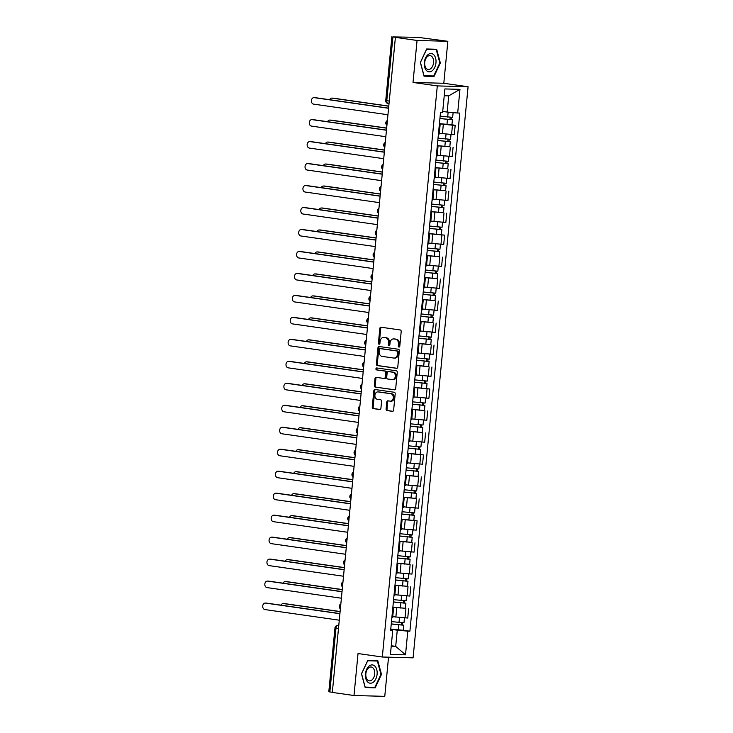 <?xml version="1.0" encoding="UTF-8"?>
<svg xmlns="http://www.w3.org/2000/svg" width="733" height="733" viewBox="0 0 733 733"><rect width="100%" height="100%" fill="white"/><g stroke="black" fill="none" stroke-linecap="round" stroke-linejoin="round"><path stroke-width="1.1" d="M398.944 347.057A0.971 0.751 -88.5 0 0 399.787 346.196L401.198 331.508A1.393 1.081 -88.5 0 0 400.264 329.969L381.023 327.22A1.393 1.081 -88.5 0 0 379.822 328.457L378.411 343.145A0.971 0.751 -88.5 0 0 379.905 343.356L380.088 341.459A4.453 3.445 -88.5 0 1 383.634 337.492A4.453 3.445 -88.5 0 1 383.936 337.519L385.54 337.748A4.453 3.445 -88.5 0 1 388.536 342.659L388.353 344.565A0.971 0.751 -88.5 0 0 389.846 344.776L390.029 342.879A4.453 3.445 -88.5 0 1 393.566 338.912A4.453 3.445 -88.5 0 1 393.878 338.939L395.481 339.168A4.453 3.445 -88.5 0 1 398.468 344.079L398.285 345.985A0.971 0.751 -88.5 0 0 398.944 347.057M386.099 409.041A1.393 1.081 -88.5 0 0 387.033 410.572L392.43 411.341A1.393 1.081 -88.5 0 0 393.63 410.114L395.197 393.795A1.393 1.081 -88.5 0 0 394.262 392.265L375.03 389.516A1.393 1.081 -88.5 0 0 373.83 390.744L372.254 407.062A1.393 1.081 -88.5 0 0 373.189 408.602L379.712 409.527A1.393 1.081 -88.5 0 0 380.913 408.299L381.581 401.317A1.393 1.081 -88.5 0 0 380.647 399.778L377.413 399.32A3.72 2.877 -88.5 0 1 374.902 395.38A3.72 2.877 -88.5 0 1 377.871 391.898A3.72 2.877 -88.5 0 1 378.127 391.917L390.79 393.731A3.72 2.877 -88.5 0 1 393.309 397.671A3.72 2.877 -88.5 0 1 390.332 401.153A3.72 2.877 -88.5 0 1 390.084 401.125L387.968 400.823A1.393 1.081 -88.5 0 0 386.767 402.06L386.099 409.041L386.997 409.06A1.393 1.081 -88.5 0 0 387.931 410.599L392.842 411.305M413.018 82.444L443.804 83.278L447.845 41.295L417.068 40.462L413.018 82.444L437.299 85.908L382.314 657.006L358.034 653.534L353.993 695.516L332.324 692.419L395.399 37.374L396.296 37.392L392.925 36.916L386.777 100.723A2.831 1.787 98.1 0 0 388.169 103.582A2.831 1.787 98.1 0 0 388.298 103.591L389.012 103.692M417.068 40.462L395.399 37.374M396.571 368.342A1.393 1.081 -88.5 0 0 397.772 367.114L399.338 350.795A1.393 1.081 -88.5 0 0 398.404 349.256L379.172 346.517A1.393 1.081 -88.5 0 0 377.971 347.744L376.396 364.063A1.393 1.081 -88.5 0 0 377.33 365.593L396.764 368.351M397.268 372.3L395.701 388.609A1.393 1.081 -88.5 0 1 394.501 389.846L375.259 387.097A1.393 1.081 -88.5 0 1 374.325 385.558L374.994 378.576A1.393 1.081 -88.5 0 1 376.203 377.348L384 378.457A1.393 1.081 -88.5 0 0 385.201 377.229L385.65 372.602A1.393 1.081 -88.5 0 0 384.715 371.063L376.588 369.908A0.971 0.751 -88.5 0 1 376.78 367.966L396.333 370.761A1.393 1.081 -88.5 0 1 397.268 372.3M447.845 41.295L417.938 37.337L392.925 36.916M443.804 83.278L468.085 86.741L413.091 657.84L382.314 657.006M353.993 695.516L384.77 696.35L388.545 657.171M332.333 692.318L328.815 691.741L334.963 627.924L335.989 628.154L329.85 691.961M439.342 124.482L440.121 124.729L439.314 124.83M439.305 133.223L451.565 134.496L452.453 125.196L439.415 123.813M452.453 125.196L455.193 125.27L451.931 124.802M438.416 134.13L439.223 134.029L440.121 124.729M451.565 134.496L454.295 134.57L455.193 125.27M437.234 146.453L438.004 146.71L437.198 146.802M449.815 146.783L437.299 145.785M436.3 156.102L437.106 156.001L438.004 146.71M437.189 155.194L452.188 156.541L453.076 147.241M435.118 168.434L435.888 168.682L435.081 168.782M447.707 168.755L435.182 167.765M434.183 178.082L434.99 177.982L435.888 168.682M435.072 177.175L450.071 178.522L450.96 169.222M433.001 190.406L433.771 190.662L432.965 190.754M445.591 190.736L433.066 189.737M432.067 200.054L432.873 199.953L433.771 190.662M432.956 199.147L447.955 200.494L448.843 191.194M430.885 212.387L431.655 212.634L430.848 212.735M443.474 212.707L430.949 211.718M429.95 222.035L430.757 221.934L431.655 212.634M430.839 221.128L445.838 222.475L446.727 213.175M428.768 234.358L429.538 234.615L428.732 234.707M428.851 233.506L444.61 235.146L428.832 233.69M427.834 244.007L428.64 243.906L429.538 234.615M428.723 243.099L443.722 244.446L444.61 235.146M426.652 256.339L427.421 256.587L426.615 256.687M439.241 256.66L426.716 255.67M425.717 265.987L426.524 265.887L427.421 256.587M426.606 265.071L441.605 266.427L442.503 257.127M424.535 278.311L425.305 278.567L424.499 278.659M437.125 278.632L424.599 277.642M423.601 287.959L424.407 287.858L425.305 278.567M424.489 287.052L439.488 288.399L440.386 279.099M422.419 300.292L423.188 300.539L422.382 300.64M435.008 300.612L422.483 299.614M421.493 309.931L422.29 309.839L423.188 300.539M422.373 309.024L437.372 310.371L438.27 301.08M420.302 322.263L421.072 322.511L420.266 322.612M432.891 322.584L420.366 321.595M419.377 331.912L420.183 331.811L421.072 322.511M420.256 331.004L435.255 332.351L436.153 323.051M418.186 344.244L418.955 344.492L418.149 344.592M430.775 344.565L418.25 343.566M417.26 353.883L418.067 353.792L418.955 344.492M418.14 352.976L433.139 354.323L434.037 345.032M416.069 366.216L416.839 366.463L416.032 366.564M428.658 366.537L416.133 365.547M415.144 375.864L415.95 375.763L416.839 366.463M416.023 374.957L431.022 376.304L431.92 367.004M413.953 388.197L414.722 388.444L413.916 388.545M414.035 387.336L429.804 388.985L414.017 387.519M413.027 397.836L413.833 397.744L414.722 388.444M413.907 396.929L428.906 398.276L429.804 388.985M411.836 410.168L412.606 410.416L411.799 410.517M424.425 410.489L411.9 409.5M410.911 419.817L411.717 419.716L412.606 410.416M411.79 418.909L426.789 420.256L427.687 410.956M409.72 432.14L410.489 432.397L409.692 432.497M422.309 432.47L409.784 431.471M408.794 441.788L409.6 441.697L410.489 432.397M409.674 440.881L424.673 442.228L425.571 432.937M407.603 454.121L408.382 454.368L407.575 454.469M407.685 453.269L423.454 454.909L407.667 453.452M406.678 463.769L407.484 463.668L408.382 454.368M407.557 462.862L422.556 464.209L423.454 454.909M405.486 476.093L406.265 476.349L405.459 476.441M418.076 476.423L405.551 475.424M404.561 485.741L405.367 485.64L406.265 476.349M405.441 484.834L420.44 486.181L421.338 476.881M403.37 498.074L404.149 498.321L403.342 498.422M415.959 498.394L403.434 497.405M402.444 507.722L403.251 507.621L404.149 498.321M403.324 506.815L418.323 508.161L419.221 498.861M401.253 520.045L402.032 520.302L401.226 520.393M401.336 519.193L417.104 520.833L401.317 519.376M400.328 529.693L401.134 529.592L402.032 520.302M401.217 528.786L416.207 530.133L417.104 520.833M399.137 542.026L399.916 542.273L399.109 542.374M411.726 542.347L399.21 541.357M398.211 551.674L399.018 551.573L399.916 542.273M399.1 550.767L414.09 552.114L414.988 542.814M397.029 563.998L397.799 564.254L396.993 564.346M409.61 564.328L397.094 563.329M396.095 573.646L396.901 573.545L397.799 564.254M396.984 572.739L411.983 574.086L412.871 564.786M394.913 585.979L395.683 586.226L394.876 586.327M407.502 586.299L394.977 585.31M393.978 595.627L394.785 595.526L395.683 586.226M394.867 594.72L409.866 596.066L410.755 586.766M392.796 607.95L393.566 608.207L392.76 608.298M405.386 608.271L392.861 607.281M391.862 617.598L392.668 617.498L393.566 608.207M392.751 616.691L407.75 618.038L408.638 608.738M442.714 111.425L447.157 112.067L448.715 95.867L444.225 95.739M391.22 646.268L395.701 646.387L397.268 630.188L407.795 631.14L405.514 654.807L390.432 654.404L392.714 630.737L390.607 630.673L440.496 112.552L442.604 112.607L444.885 88.94L459.957 89.353L457.685 113.019L447.157 112.067M407.795 631.14L409.903 631.195L459.793 113.074L457.685 113.019M437.299 85.908L468.085 86.741M434.046 76.443L440.35 62.983L436.666 49.258L426.661 48.983L420.357 62.442L424.041 76.177L434.046 76.443L430.17 75.893M375.177 687.829L381.481 674.369L377.797 660.644L367.792 660.369L361.479 673.829L365.171 687.554L375.177 687.829L371.301 687.27M391.266 645.755L395.701 646.387L405.514 654.807M390.68 629.894L392.714 630.737M397.268 630.188L390.744 629.253M403.269 630.252L409.903 631.195M459.957 89.353L448.715 95.867M439.818 62.91L440.35 62.983M380.949 674.296L381.481 674.369M399.467 346.883A0.971 0.751 -88.5 0 1 399.183 346.003L399.366 344.107A4.453 3.445 -88.5 0 0 396.37 339.196L395.481 339.168M394.162 338.948A4.453 3.445 -88.5 0 1 394.464 338.939A4.453 3.445 -88.5 0 1 394.775 338.967L396.37 339.196M384.22 337.528A4.453 3.445 -88.5 0 1 384.523 337.519A4.453 3.445 -88.5 0 1 384.834 337.546L386.438 337.776A4.453 3.445 -88.5 0 1 389.434 342.687L389.25 344.592A0.971 0.751 -88.5 0 0 389.525 345.463M381.508 327.294A1.393 1.081 -88.5 0 0 380.72 328.476L379.309 343.172A0.971 0.751 -88.5 0 0 379.584 344.043M379.657 346.581A1.393 1.081 -88.5 0 0 378.86 347.763L377.293 364.081A1.393 1.081 -88.5 0 0 378.228 365.62L396.984 368.296M397.698 352.106A0.971 0.751 -88.5 0 0 397.048 351.025L380.161 348.615A0.971 0.751 -88.5 0 0 379.318 349.476L379.126 351.483A4.453 3.445 -88.5 0 0 382.122 356.394L393.658 358.043A4.453 3.445 -88.5 0 0 393.969 358.071A4.453 3.445 -88.5 0 0 397.506 354.103L397.698 352.106L398.596 352.124A0.971 0.751 -88.5 0 0 397.937 351.052L397.048 351.025M380.922 348.633A0.971 0.751 -88.5 0 1 381.059 348.642L397.937 351.052M394.556 358.071A4.453 3.445 -88.5 0 0 394.867 358.098A4.453 3.445 -88.5 0 0 398.404 354.131L397.506 354.103M398.596 352.124L398.404 354.131M394.913 389.8L375.259 387.097M376.68 377.413A1.393 1.081 -88.5 0 0 375.892 378.604L375.223 385.585A1.393 1.081 -88.5 0 0 376.157 387.116M384.193 378.466L384.898 378.485A1.393 1.081 -88.5 0 0 386.099 377.257L386.548 372.621A1.393 1.081 -88.5 0 0 385.613 371.09L376.588 369.908M377.33 368.048A0.971 0.751 -88.5 0 0 377.486 369.927M392.1 379.621A3.72 2.877 -88.5 0 0 392.357 379.639A3.72 2.877 -88.5 0 0 395.325 376.166A3.72 2.877 -88.5 0 0 392.806 372.217L388.343 371.585A1.393 1.081 -88.5 0 0 387.143 372.813L386.703 377.449A1.393 1.081 -88.5 0 0 387.638 378.979L392.1 379.621M392.998 379.639A3.72 2.877 -88.5 0 0 393.245 379.667A3.72 2.877 -88.5 0 0 396.223 376.185A3.72 2.877 -88.5 0 0 393.703 372.245L392.806 372.217M389.049 371.604A1.393 1.081 -88.5 0 1 389.241 371.604L393.703 372.245M388.453 400.896A1.393 1.081 -88.5 0 0 387.665 402.078L386.997 409.06M390.973 401.153A3.72 2.877 -88.5 0 0 391.23 401.171A3.72 2.877 -88.5 0 0 394.207 397.698A3.72 2.877 -88.5 0 0 391.688 393.749L390.79 393.731M378.512 391.935A3.72 2.877 -88.5 0 1 378.769 391.926A3.72 2.877 -88.5 0 1 379.025 391.944L391.688 393.749M375.516 389.58A1.393 1.081 -88.5 0 0 374.728 390.771L373.152 407.09A1.393 1.081 -88.5 0 0 374.087 408.62L380.125 409.481M439.928 118.444L452.417 119.763L451.931 124.839L439.424 123.63M439.919 118.554L452.417 119.763M450.172 117.326L449.952 119.607M388.765 106.221L332.159 98.13A3.262 2.52 -88.5 0 0 331.93 98.112A3.262 2.52 -88.5 0 0 329.685 99.725M440.148 116.162L452.655 117.372L453.113 112.598M332.874 98.149A3.262 2.52 91.5 0 1 333.103 98.149A3.262 2.52 91.5 0 1 333.323 98.167L388.783 106.083M451.336 117.399L451.134 119.488M314.924 97.663A3.262 2.52 91.5 0 1 315.153 97.663A3.262 2.52 91.5 0 1 315.373 97.681L388.582 108.136M388.572 108.264L314.21 97.645A3.262 2.52 -88.5 0 0 313.981 97.626A3.262 2.52 -88.5 0 0 311.378 100.678A3.262 2.52 -88.5 0 0 313.587 104.123L387.949 114.751M437.812 140.415L450.3 141.744L449.815 146.811L437.308 145.601M437.803 140.534L450.3 141.744M448.055 139.297L447.836 141.579M386.648 128.193L330.042 120.111A3.262 2.52 -88.5 0 0 329.823 120.093A3.262 2.52 -88.5 0 0 327.569 121.696M438.032 138.134L450.538 139.343L451.006 134.469M330.757 120.13A3.262 2.52 91.5 0 1 330.986 120.12A3.262 2.52 91.5 0 1 331.206 120.139L386.667 128.055M449.219 139.38L449.017 141.46M435.695 162.396L448.184 163.716L447.698 168.792L435.2 167.582M435.686 162.506L448.184 163.716M445.939 161.278L445.719 163.56M384.541 150.164L327.926 142.083A3.262 2.52 -88.5 0 0 327.706 142.065A3.262 2.52 -88.5 0 0 325.452 143.677M435.915 160.115L448.422 161.324L448.889 156.45M328.641 142.101A3.262 2.52 91.5 0 1 328.87 142.092A3.262 2.52 91.5 0 1 329.09 142.12L384.55 150.036M447.103 161.352L446.901 163.441M427.98 54.673A9.217 5.809 98.1 0 0 424.645 67.124A9.217 5.809 98.1 0 0 432.287 70.698A9.217 5.809 98.1 0 0 435.631 58.246A9.217 5.809 98.1 0 0 427.98 54.673M427.513 56.478A6.973 4.398 98.1 0 0 424.691 63.973A6.973 4.398 98.1 0 0 428.154 69.452A6.973 4.398 98.1 0 0 430.775 68.609A6.973 4.398 98.1 0 0 433.597 61.114A6.973 4.398 98.1 0 0 430.134 55.635A6.973 4.398 98.1 0 0 427.513 56.478M439.827 62.946L433.716 75.985L424.022 75.728L420.449 62.424L426.56 49.386L436.245 49.642L439.827 62.946M432.809 49.157L436.245 49.642M369.111 666.059A9.217 5.809 98.1 0 0 365.776 678.511A9.217 5.809 98.1 0 0 373.418 682.075A9.217 5.809 98.1 0 0 376.762 669.623A9.217 5.809 98.1 0 0 369.111 666.059M368.644 667.864A6.973 4.398 98.1 0 0 365.822 675.359A6.973 4.398 98.1 0 0 369.285 680.829A6.973 4.398 98.1 0 0 371.906 679.986A6.973 4.398 98.1 0 0 374.728 672.491A6.973 4.398 98.1 0 0 371.264 667.021A6.973 4.398 98.1 0 0 368.644 667.864M380.958 674.333L374.847 687.371L365.153 687.105L361.58 673.801L367.691 660.763L377.376 661.029L380.958 674.333M373.94 660.534L377.376 661.029M312.808 119.644A3.262 2.52 91.5 0 1 313.037 119.635A3.262 2.52 91.5 0 1 313.257 119.653L386.465 130.107M386.456 130.245L312.093 119.626A3.262 2.52 -88.5 0 0 311.864 119.607A3.262 2.52 -88.5 0 0 309.262 122.649A3.262 2.52 -88.5 0 0 311.47 126.103L385.833 136.723M310.691 141.616A3.262 2.52 91.5 0 1 310.92 141.606A3.262 2.52 91.5 0 1 311.14 141.634L384.349 152.088M384.339 152.217L309.977 141.597A3.262 2.52 -88.5 0 0 309.757 141.579A3.262 2.52 -88.5 0 0 307.145 144.621A3.262 2.52 -88.5 0 0 309.353 148.075L383.716 158.695M433.579 184.368L446.067 185.696L445.582 190.763L433.084 189.554M433.57 184.487L446.067 185.696M443.822 183.25L443.612 185.531M382.424 172.145L325.809 164.064A3.262 2.52 -88.5 0 0 325.589 164.036A3.262 2.52 -88.5 0 0 323.335 165.649M433.799 182.086L446.305 183.296L446.773 178.421M326.524 164.082A3.262 2.52 91.5 0 1 326.753 164.073A3.262 2.52 91.5 0 1 326.973 164.091L382.434 172.008M444.986 183.332L444.784 185.412M431.462 206.349L443.96 207.668L443.465 212.744L430.967 211.535M431.453 206.459L443.96 207.668M441.715 205.231L441.495 207.512M380.308 194.117L323.693 186.035A3.262 2.52 -88.5 0 0 323.473 186.017A3.262 2.52 -88.5 0 0 321.219 187.63M431.682 204.067L444.189 205.277L444.656 200.402M324.417 186.054A3.262 2.52 91.5 0 1 324.637 186.045A3.262 2.52 91.5 0 1 324.856 186.063L380.317 193.988M442.869 205.304L442.668 207.393M429.346 228.32L441.843 229.649L441.348 234.716M429.336 228.439L441.843 229.649M439.598 227.203L439.379 229.484M378.191 216.098L321.576 208.007A3.262 2.52 -88.5 0 0 321.356 207.989A3.262 2.52 -88.5 0 0 319.112 209.601M429.565 226.039L442.072 227.248L442.54 222.374M322.3 208.035A3.262 2.52 91.5 0 1 322.52 208.025A3.262 2.52 91.5 0 1 322.74 208.044L378.201 215.96M440.753 227.285L440.551 229.365M308.575 163.596A3.262 2.52 91.5 0 1 308.804 163.587A3.262 2.52 91.5 0 1 309.024 163.606L382.232 174.06M382.223 174.197L307.86 163.578A3.262 2.52 -88.5 0 0 307.64 163.551A3.262 2.52 -88.5 0 0 305.029 166.602A3.262 2.52 -88.5 0 0 307.237 170.056L381.6 180.675M306.458 185.568A3.262 2.52 91.5 0 1 306.687 185.559A3.262 2.52 91.5 0 1 306.907 185.577L380.115 196.041M380.106 196.169L305.743 185.55A3.262 2.52 -88.5 0 0 305.524 185.531A3.262 2.52 -88.5 0 0 302.912 188.573A3.262 2.52 -88.5 0 0 305.12 192.028L379.483 202.647M304.351 207.549A3.262 2.52 91.5 0 1 304.571 207.54A3.262 2.52 91.5 0 1 304.791 207.558L378.008 218.013M377.99 218.15L303.627 207.521A3.262 2.52 -88.5 0 0 303.407 207.503A3.262 2.52 -88.5 0 0 300.805 210.554A3.262 2.52 -88.5 0 0 303.004 214.009L377.367 224.628M427.229 250.301L439.727 251.621L439.232 256.697L426.734 255.487M427.22 250.411L439.727 251.621M437.482 249.183L437.262 251.456M376.075 238.069L319.46 229.988A3.262 2.52 -88.5 0 0 319.24 229.97A3.262 2.52 -88.5 0 0 316.995 231.573M427.449 248.02L439.956 249.229L440.423 244.355M320.184 230.006A3.262 2.52 91.5 0 1 320.403 229.997A3.262 2.52 91.5 0 1 320.633 230.015L376.084 237.941M438.636 249.257L438.444 251.346M302.234 229.521A3.262 2.52 91.5 0 1 302.454 229.511A3.262 2.52 91.5 0 1 302.683 229.53L375.892 239.993M375.873 240.122L301.51 229.502A3.262 2.52 -88.5 0 0 301.29 229.484A3.262 2.52 -88.5 0 0 298.688 232.526A3.262 2.52 -88.5 0 0 300.887 235.98L375.25 246.6M425.113 272.273L437.61 273.601L437.115 278.668L424.618 277.459M425.103 272.392L437.61 273.601M435.365 271.155L435.145 273.436M373.958 260.05L317.343 251.96A3.262 2.52 -88.5 0 0 317.123 251.941A3.262 2.52 -88.5 0 0 314.878 253.554M425.332 269.991L437.839 271.201L438.307 266.326M318.067 251.987A3.262 2.52 91.5 0 1 318.287 251.978A3.262 2.52 91.5 0 1 318.516 251.996L373.967 259.913M436.529 271.228L436.327 273.317M300.118 251.501A3.262 2.52 91.5 0 1 300.338 251.492A3.262 2.52 91.5 0 1 300.567 251.511L373.775 261.965M373.757 262.102L299.394 251.474A3.262 2.52 -88.5 0 0 299.174 251.456A3.262 2.52 -88.5 0 0 296.572 254.507A3.262 2.52 -88.5 0 0 298.771 257.961L373.134 268.58M422.996 294.254L435.494 295.573L434.999 300.649L422.501 299.43M422.987 294.364L435.494 295.573M433.249 293.136L433.029 295.408M371.842 282.022L315.227 273.94A3.262 2.52 -88.5 0 0 315.007 273.922A3.262 2.52 -88.5 0 0 312.762 275.526M423.216 291.972L435.723 293.182L436.19 288.307M315.95 273.959A3.262 2.52 91.5 0 1 316.17 273.95A3.262 2.52 91.5 0 1 316.399 273.968L371.851 281.893M434.412 293.209L434.211 295.298M298.001 273.473A3.262 2.52 91.5 0 1 298.221 273.464A3.262 2.52 91.5 0 1 298.45 273.482L371.658 283.937M371.64 284.074L297.277 273.455A3.262 2.52 -88.5 0 0 297.057 273.436A3.262 2.52 -88.5 0 0 294.455 276.478A3.262 2.52 -88.5 0 0 296.654 279.933L371.017 290.552M420.879 316.225L433.377 317.554L432.891 322.621L420.385 321.411M420.87 316.335L433.377 317.554M431.132 315.108L430.912 317.389M369.725 304.003L313.11 295.912A3.262 2.52 -88.5 0 0 312.89 295.894A3.262 2.52 -88.5 0 0 310.645 297.506M421.099 313.944L433.606 315.153L434.073 310.279M313.834 295.93A3.262 2.52 91.5 0 1 314.054 295.93A3.262 2.52 91.5 0 1 314.283 295.949L369.734 303.865M432.296 315.181L432.094 317.27M295.885 295.445A3.262 2.52 91.5 0 1 296.105 295.445A3.262 2.52 91.5 0 1 296.334 295.463L369.542 305.918M369.524 306.055L295.161 295.426A3.262 2.52 -88.5 0 0 294.941 295.408A3.262 2.52 -88.5 0 0 292.339 298.459A3.262 2.52 -88.5 0 0 294.538 301.914L368.901 312.533M418.763 338.206L431.261 339.526L430.775 344.602L418.268 343.383M418.754 338.316L431.261 339.526M429.016 337.088L428.796 339.361M367.609 325.974L310.994 317.893A3.262 2.52 -88.5 0 0 310.774 317.875A3.262 2.52 -88.5 0 0 308.529 319.478M418.983 335.925L431.49 337.134L431.957 332.26M311.717 317.911A3.262 2.52 91.5 0 1 311.937 317.902A3.262 2.52 91.5 0 1 312.166 317.92L367.618 325.846M430.179 337.162L429.978 339.251M293.768 317.426A3.262 2.52 91.5 0 1 293.988 317.416A3.262 2.52 91.5 0 1 294.217 317.435L367.425 327.889M367.407 328.027L293.044 317.407A3.262 2.52 -88.5 0 0 292.824 317.389A3.262 2.52 -88.5 0 0 290.222 320.431A3.262 2.52 -88.5 0 0 292.421 323.885L366.784 334.505M416.656 360.178L429.144 361.506L428.658 366.573L416.152 365.364M416.637 360.288L429.144 361.506M426.899 359.06L426.679 361.342M365.492 347.955L308.877 339.865A3.262 2.52 -88.5 0 0 308.657 339.846A3.262 2.52 -88.5 0 0 306.412 341.459M416.866 357.896L429.373 359.106L429.84 354.231M309.601 339.883A3.262 2.52 91.5 0 1 309.821 339.883A3.262 2.52 91.5 0 1 310.05 339.901L365.501 347.818M428.063 359.133L427.861 361.222M291.652 339.397A3.262 2.52 91.5 0 1 291.871 339.397A3.262 2.52 91.5 0 1 292.101 339.416L365.309 349.87M365.291 349.998L290.928 339.379A3.262 2.52 -88.5 0 0 290.708 339.361A3.262 2.52 -88.5 0 0 288.106 342.412A3.262 2.52 -88.5 0 0 290.305 345.866L364.668 356.485M414.539 382.159L427.027 383.478L426.542 388.554M414.521 382.269L427.027 383.478M424.783 381.032L424.563 383.313M363.376 369.927L306.77 361.845A3.262 2.52 -88.5 0 0 306.541 361.827A3.262 2.52 -88.5 0 0 304.296 363.431M414.759 379.868L427.257 381.087L427.724 376.212M307.484 361.864A3.262 2.52 91.5 0 1 307.704 361.855A3.262 2.52 91.5 0 1 307.933 361.873L363.385 369.799M425.946 381.114L425.745 383.203M289.535 361.378A3.262 2.52 91.5 0 1 289.755 361.369A3.262 2.52 91.5 0 1 289.984 361.387L363.192 371.842M363.183 371.979L288.82 361.36A3.262 2.52 -88.5 0 0 288.591 361.342A3.262 2.52 -88.5 0 0 285.989 364.383A3.262 2.52 -88.5 0 0 288.188 367.838L362.551 378.457M412.422 404.13L424.911 405.45L424.425 410.526L411.919 409.316M412.404 404.24L424.911 405.45M422.666 403.013L422.446 405.294M361.259 391.908L304.653 383.817A3.262 2.52 -88.5 0 0 304.424 383.799A3.262 2.52 -88.5 0 0 302.179 385.411M412.642 401.849L425.14 403.058L425.607 398.184M305.368 383.835A3.262 2.52 91.5 0 1 305.588 383.835A3.262 2.52 91.5 0 1 305.817 383.854L361.277 391.77M423.83 403.086L423.628 405.175M287.418 383.35A3.262 2.52 91.5 0 1 287.638 383.35A3.262 2.52 91.5 0 1 287.867 383.368L361.076 393.823M361.067 393.951L286.704 383.332A3.262 2.52 -88.5 0 0 286.475 383.313A3.262 2.52 -88.5 0 0 283.873 386.364A3.262 2.52 -88.5 0 0 286.072 389.809L360.434 400.438M410.306 426.102L422.794 427.431L422.309 432.497L409.802 431.288M410.288 426.221L422.794 427.431M420.55 424.984L420.33 427.266M359.143 413.879L302.537 405.798A3.262 2.52 -88.5 0 0 302.308 405.78A3.262 2.52 -88.5 0 0 300.063 407.383M410.526 423.821L423.023 425.039L423.491 420.165M303.251 405.816A3.262 2.52 91.5 0 1 303.48 405.807A3.262 2.52 91.5 0 1 303.7 405.825L359.161 413.751M421.713 425.067L421.512 427.147M285.302 405.331A3.262 2.52 91.5 0 1 285.531 405.322A3.262 2.52 91.5 0 1 285.751 405.34L358.959 415.794M358.95 415.932L284.587 405.312A3.262 2.52 -88.5 0 0 284.358 405.294A3.262 2.52 -88.5 0 0 281.756 408.336A3.262 2.52 -88.5 0 0 283.964 411.79L358.327 422.41M408.189 448.083L420.678 449.402L420.192 454.478M408.18 448.193L420.678 449.402M418.433 446.965L418.213 449.247M357.026 435.86L300.42 427.77A3.262 2.52 -88.5 0 0 300.191 427.751A3.262 2.52 -88.5 0 0 297.946 429.364M408.409 445.801L420.907 447.011L421.383 442.136M301.135 427.788A3.262 2.52 91.5 0 1 301.364 427.788A3.262 2.52 91.5 0 1 301.584 427.806L357.044 435.723M419.597 447.038L419.395 449.127M283.185 427.302A3.262 2.52 91.5 0 1 283.414 427.302A3.262 2.52 91.5 0 1 283.634 427.321L356.843 437.775M356.834 437.903L282.471 427.284A3.262 2.52 -88.5 0 0 282.242 427.266A3.262 2.52 -88.5 0 0 279.639 430.317A3.262 2.52 -88.5 0 0 281.848 433.762L356.211 444.39M406.073 470.055L418.561 471.383L418.076 476.45L405.569 475.241M406.064 470.174L418.561 471.383M416.317 468.937L416.097 471.218M354.909 457.832L298.304 449.75A3.262 2.52 -88.5 0 0 298.074 449.732A3.262 2.52 -88.5 0 0 295.83 451.336M406.293 467.773L418.79 468.992L419.267 464.117M299.018 449.769A3.262 2.52 91.5 0 1 299.247 449.76A3.262 2.52 91.5 0 1 299.467 449.778L354.928 457.704M417.48 469.019L417.279 471.099M281.069 449.283A3.262 2.52 91.5 0 1 281.298 449.274A3.262 2.52 91.5 0 1 281.518 449.292L354.726 459.747M354.717 459.884L280.354 449.265A3.262 2.52 -88.5 0 0 280.125 449.247A3.262 2.52 -88.5 0 0 277.523 452.288A3.262 2.52 -88.5 0 0 279.731 455.743L354.094 466.362M403.956 492.035L416.445 493.355L415.959 498.431L403.452 497.221M403.947 492.145L416.445 493.355M414.2 490.918L413.98 493.199M352.793 479.813L296.187 471.722A3.262 2.52 -88.5 0 0 295.958 471.704A3.262 2.52 -88.5 0 0 293.713 473.316M404.176 489.754L416.674 490.963L417.15 486.089M296.902 471.74A3.262 2.52 91.5 0 1 297.131 471.731A3.262 2.52 91.5 0 1 297.351 471.759L352.811 479.675M415.364 490.991L415.162 493.08M278.952 471.255A3.262 2.52 91.5 0 1 279.181 471.246A3.262 2.52 91.5 0 1 279.401 471.273L352.61 481.728M352.6 481.856L278.238 471.237A3.262 2.52 -88.5 0 0 278.009 471.218A3.262 2.52 -88.5 0 0 275.406 474.26A3.262 2.52 -88.5 0 0 277.615 477.714L351.977 488.334M401.84 514.007L414.328 515.336L413.843 520.403M401.831 514.126L414.328 515.336M412.083 512.889L411.864 515.171M350.676 501.784L294.07 493.703A3.262 2.52 -88.5 0 0 293.841 493.675A3.262 2.52 -88.5 0 0 291.597 495.288M402.06 511.726L414.557 512.935L415.034 508.061M294.785 493.721A3.262 2.52 91.5 0 1 295.014 493.712A3.262 2.52 91.5 0 1 295.234 493.73L350.695 501.647M413.247 512.972L413.046 515.052M276.836 493.236A3.262 2.52 91.5 0 1 277.065 493.227A3.262 2.52 91.5 0 1 277.285 493.245L350.493 503.699M350.484 503.837L276.121 493.217A3.262 2.52 -88.5 0 0 275.892 493.199A3.262 2.52 -88.5 0 0 273.29 496.241A3.262 2.52 -88.5 0 0 275.498 499.695L349.861 510.315M399.723 535.988L412.212 537.307L411.726 542.383L399.219 541.174M399.714 536.098L412.212 537.307M409.967 534.87L409.747 537.152M348.56 523.756L291.954 515.675A3.262 2.52 -88.5 0 0 291.725 515.656A3.262 2.52 -88.5 0 0 289.48 517.269M399.943 533.706L412.45 534.916L412.917 530.041M292.669 515.693A3.262 2.52 91.5 0 1 292.898 515.684A3.262 2.52 91.5 0 1 293.118 515.702L348.578 523.628M411.131 534.943L410.929 537.032M274.719 515.207A3.262 2.52 91.5 0 1 274.948 515.198A3.262 2.52 91.5 0 1 275.168 515.217L348.377 525.68M348.367 525.808L274.005 515.189A3.262 2.52 -88.5 0 0 273.776 515.171A3.262 2.52 -88.5 0 0 271.173 518.213A3.262 2.52 -88.5 0 0 273.382 521.667L347.744 532.286M397.607 557.96L410.095 559.288L409.61 564.355L397.112 563.146M397.598 558.079L410.095 559.288M407.85 556.842L407.63 559.123M346.443 545.737L289.837 537.646A3.262 2.52 -88.5 0 0 289.617 537.628A3.262 2.52 -88.5 0 0 287.363 539.241M397.827 555.678L410.333 556.888L410.801 552.013M290.552 537.674A3.262 2.52 91.5 0 1 290.781 537.665A3.262 2.52 91.5 0 1 291.001 537.683L346.462 545.599M409.014 556.924L408.812 559.004M272.603 537.188A3.262 2.52 91.5 0 1 272.832 537.179A3.262 2.52 91.5 0 1 273.052 537.197L346.26 547.652M346.251 547.789L271.888 537.17A3.262 2.52 -88.5 0 0 271.668 537.142A3.262 2.52 -88.5 0 0 269.057 540.194A3.262 2.52 -88.5 0 0 271.265 543.648L345.628 554.267M395.49 579.94L407.979 581.26L407.493 586.336L394.995 585.126M395.481 580.05L407.979 581.26M405.734 578.823L405.514 581.095M344.336 567.709L287.721 559.627A3.262 2.52 -88.5 0 0 287.501 559.609A3.262 2.52 -88.5 0 0 285.247 561.221M395.71 577.659L408.217 578.868L408.684 573.994M288.435 559.645A3.262 2.52 91.5 0 1 288.665 559.636A3.262 2.52 91.5 0 1 288.884 559.655L344.345 567.58M406.897 578.896L406.696 580.985M270.486 559.16A3.262 2.52 91.5 0 1 270.715 559.151A3.262 2.52 91.5 0 1 270.935 559.169L344.144 569.633M344.134 569.761L269.771 559.142A3.262 2.52 -88.5 0 0 269.552 559.123A3.262 2.52 -88.5 0 0 266.94 562.165A3.262 2.52 -88.5 0 0 269.148 565.619L343.511 576.239M393.374 601.912L405.871 603.241L405.376 608.308L392.879 607.098M393.364 602.031L405.871 603.241M403.617 600.794L403.407 603.076M342.219 589.689L285.604 581.599A3.262 2.52 -88.5 0 0 285.384 581.581A3.262 2.52 -88.5 0 0 283.13 583.193M393.594 599.631L406.1 600.84L406.568 595.966M286.319 581.626A3.262 2.52 91.5 0 1 286.548 581.617A3.262 2.52 91.5 0 1 286.768 581.635L342.229 589.552M404.781 600.868L404.579 602.957M268.37 581.141A3.262 2.52 91.5 0 1 268.599 581.132A3.262 2.52 91.5 0 1 268.819 581.15L342.027 591.604M342.018 591.742L267.655 581.113A3.262 2.52 -88.5 0 0 267.435 581.095A3.262 2.52 -88.5 0 0 264.824 584.146A3.262 2.52 -88.5 0 0 267.032 587.6L341.395 598.22M391.257 623.893L403.755 625.212L403.26 630.288L390.762 629.07M391.248 624.003L403.755 625.212M401.51 622.775L401.29 625.047M340.103 611.661L283.488 603.58A3.262 2.52 -88.5 0 0 283.268 603.561A3.262 2.52 -88.5 0 0 281.023 605.165M391.477 621.611L403.984 622.821L404.451 617.946M284.212 603.598A3.262 2.52 91.5 0 1 284.431 603.589A3.262 2.52 91.5 0 1 284.651 603.607L340.112 611.533M402.664 622.848L402.463 624.937M266.262 603.112A3.262 2.52 91.5 0 1 266.482 603.103A3.262 2.52 91.5 0 1 266.702 603.122L339.92 613.585M339.901 613.713L265.538 603.094A3.262 2.52 -88.5 0 0 265.319 603.076A3.262 2.52 -88.5 0 0 262.716 606.118A3.262 2.52 -88.5 0 0 264.915 609.572L339.278 620.191M338.765 625.487L338.06 625.377A2.831 2.19 91.5 0 0 337.858 625.368L338.06 625.377A2.831 1.787 98.1 0 0 335.989 628.154L338.481 628.502M407.127 595.984L408.024 586.693M409.243 574.012L410.141 564.712M411.36 552.041L412.248 542.741M413.476 530.06L414.365 520.76M415.593 508.088L416.481 498.788M417.709 486.107L418.598 476.807M419.826 464.136L420.715 454.836M421.933 442.155L422.831 432.855M424.05 420.183L424.948 410.883M426.166 398.202L427.064 388.911M428.283 376.231L429.181 366.931M430.399 354.25L431.297 344.959M432.516 332.278L433.414 322.978M434.632 310.297L435.53 301.006M436.749 288.326L437.647 279.026M438.865 266.345L439.763 257.054M440.982 244.373L441.88 235.073M443.099 222.401L443.996 213.101M445.215 200.421L446.113 191.121M447.332 178.449L448.229 169.149M449.448 156.468L450.337 147.168M405.01 617.965L405.908 608.665M395.875 617.14L396.764 607.84M397.992 595.159L398.88 585.859M400.108 573.188L400.997 563.888M402.225 551.207L403.113 541.916M404.341 529.235L405.23 519.935M406.449 507.254L407.346 497.964M408.565 485.283L409.463 475.983M410.682 463.302L411.579 454.011M412.798 441.33L413.696 432.03M414.915 419.349L415.813 410.059M417.031 397.378L417.929 388.078M419.148 375.406L420.046 366.106M421.264 353.425L422.162 344.125M423.381 331.453L424.279 322.154M425.497 309.473L426.395 300.173M427.614 287.501L428.512 278.201M429.73 265.52L430.628 256.22M431.847 243.548L432.745 234.248M433.963 221.568L434.852 212.277M436.08 199.596L436.969 190.296M438.197 177.615L439.085 168.324M440.313 155.643L441.202 146.343M442.43 133.663L443.318 124.372M387.308 121.431A2.831 1.787 98.1 0 0 386.997 124.61M385.191 143.411A2.831 1.787 98.1 0 0 384.88 146.591M383.075 165.383A2.831 1.787 98.1 0 0 382.763 168.563M380.958 187.364A2.831 1.787 98.1 0 0 380.647 190.543M378.842 209.336A2.831 1.787 98.1 0 0 378.53 212.515M376.725 231.307A2.831 1.787 98.1 0 0 376.414 234.496M374.609 253.288A2.831 1.787 98.1 0 0 374.297 256.468M372.492 275.26A2.831 1.787 98.1 0 0 372.181 278.448M370.376 297.241A2.831 1.787 98.1 0 0 370.073 300.42M368.259 319.212A2.831 1.787 98.1 0 0 367.957 322.401M366.143 341.193A2.831 1.787 98.1 0 0 365.84 344.373M364.026 363.165A2.831 1.787 98.1 0 0 363.724 366.353M361.91 385.146A2.831 1.787 98.1 0 0 361.607 388.325M359.793 407.117A2.831 1.787 98.1 0 0 359.491 410.297M357.677 429.098A2.831 1.787 98.1 0 0 357.374 432.278M355.56 451.07A2.831 1.787 98.1 0 0 355.258 454.249M353.443 473.051A2.831 1.787 98.1 0 0 353.141 476.23M351.327 495.022A2.831 1.787 98.1 0 0 351.025 498.202M349.21 517.003A2.831 1.787 98.1 0 0 348.908 520.183M347.103 538.975A2.831 1.787 98.1 0 0 346.791 542.154M344.986 560.956A2.831 1.787 98.1 0 0 344.675 564.135M342.87 582.927A2.831 1.787 98.1 0 0 342.558 586.107M340.753 604.899A2.831 1.787 98.1 0 0 340.442 608.088M389.26 101.081L385.75 100.503A2.831 2.831 0 0 0 388.169 103.582L389.012 103.701M399.366 344.107L398.468 344.079M394.775 338.967L393.878 338.939M389.25 344.592L388.353 344.565M389.434 342.687L388.536 342.659M386.438 337.776L385.54 337.748M384.834 337.546L383.936 337.519M379.309 343.172L378.411 343.145M380.72 328.476L379.822 328.457M399.183 346.003L398.285 345.985M378.228 365.62L377.33 365.593M377.293 364.081L376.396 364.063M378.86 347.763L377.971 347.744M381.059 348.642L380.161 348.615M375.223 385.585L374.325 385.558M375.892 378.604L374.994 378.576M386.099 377.257L385.201 377.229M386.548 372.621L385.65 372.602M385.613 371.09L384.715 371.063M389.241 371.604L388.343 371.585M387.665 402.078L386.767 402.06M379.025 391.944L378.127 391.917M374.087 408.62L373.189 408.602M373.152 407.09L372.254 407.062M374.728 390.771L373.83 390.744M387.931 410.599L387.033 410.572M447.442 119.47L446.956 124.546M448.147 112.149L447.671 117.078M333.323 98.167L332.159 98.13M314.21 97.645L315.373 97.681M445.325 141.451L444.839 146.518M446.04 134.093L445.563 139.05M331.206 120.139L330.042 120.111M443.208 163.422L442.723 168.498M443.923 156.074L443.447 161.031M329.09 142.12L327.926 142.083M312.093 119.626L313.257 119.653M309.977 141.597L311.14 141.634M441.092 185.403L440.606 190.47M441.807 178.046L441.33 183.003M326.973 164.091L325.809 164.064M438.975 207.375L438.49 212.442M439.69 200.027L439.214 204.983M324.856 186.063L323.693 186.035M436.868 229.347L436.373 234.423M437.574 221.998L437.097 226.955M322.74 208.044L321.576 208.007M307.86 163.578L309.024 163.606M305.743 185.55L306.907 185.577M303.627 207.521L304.791 207.558M434.751 251.327L434.257 256.394M435.457 243.979L434.981 248.936M320.633 230.015L319.46 229.988M301.51 229.502L302.683 229.53M432.635 273.299L432.14 278.375M433.34 265.951L432.864 270.908M318.516 251.996L317.343 251.96M299.394 251.474L300.567 251.511M430.518 295.28L430.024 300.347M431.224 287.932L430.747 292.879M316.399 273.968L315.227 273.94M297.277 273.455L298.45 273.482M428.402 317.252L427.907 322.328M429.107 309.903L428.631 314.86M314.283 295.949L313.11 295.912M295.161 295.426L296.334 295.463M426.285 339.232L425.8 344.299M426.991 331.875L426.514 336.832M312.166 317.92L310.994 317.893M293.044 317.407L294.217 317.435M424.169 361.204L423.683 366.28M424.874 353.856L424.398 358.813M310.05 339.901L308.877 339.865M290.928 339.379L292.101 339.416M422.052 383.185L421.567 388.252M422.758 375.827L422.281 380.784M307.933 361.873L306.77 361.845M288.82 361.36L289.984 361.387M419.936 405.157L419.45 410.233M420.641 397.808L420.165 402.765M305.817 383.854L304.653 383.817M286.704 383.332L287.867 383.368M417.819 427.137L417.334 432.204M418.525 419.78L418.048 424.737M303.7 405.825L302.537 405.798M284.587 405.312L285.751 405.34M415.703 449.109L415.217 454.185M416.408 441.761L415.932 446.718M301.584 427.806L300.42 427.77M282.471 427.284L283.634 427.321M413.586 471.09L413.1 476.157M414.292 463.732L413.815 468.689M299.467 449.778L298.304 449.75M280.354 449.265L281.518 449.292M411.47 493.062L410.984 498.138M412.175 485.713L411.699 490.67M297.351 471.759L296.187 471.722M278.238 471.237L279.401 471.273M409.353 515.042L408.867 520.109M410.068 507.685L409.582 512.642M295.234 493.73L294.07 493.703M276.121 493.217L277.285 493.245M407.236 537.014L406.751 542.081M407.951 529.666L407.466 534.623M293.118 515.702L291.954 515.675M274.005 515.189L275.168 515.217M405.12 558.986L404.634 564.062M405.835 551.637L405.358 556.594M291.001 537.683L289.837 537.646M271.888 537.17L273.052 537.197M403.003 580.967L402.518 586.034M403.718 573.618L403.242 578.575M288.884 559.655L287.721 559.627M269.771 559.142L270.935 559.169M400.887 602.938L400.401 608.014M401.602 595.59L401.125 600.547M286.768 581.635L285.604 581.599M267.655 581.113L268.819 581.15M398.779 624.919L398.285 629.986M399.485 617.571L399.009 622.519M284.651 603.607L283.488 603.58M265.538 603.094L266.702 603.122M387.391 120.514A2.831 2.831 0 0 0 386.932 125.325M385.274 142.486A2.831 2.831 0 0 0 384.816 147.306M383.157 164.467A2.831 2.831 0 0 0 382.699 169.277M381.041 186.439A2.831 2.831 0 0 0 380.583 191.258M378.924 208.419A2.831 2.831 0 0 0 378.466 213.23M376.808 230.391A2.831 2.831 0 0 0 376.35 235.211M374.691 252.372A2.831 2.831 0 0 0 374.233 257.182M372.584 274.344A2.831 2.831 0 0 0 372.117 279.163M370.467 296.324A2.831 2.831 0 0 0 370 301.135M368.351 318.296A2.831 2.831 0 0 0 367.884 323.116M366.234 340.277A2.831 2.831 0 0 0 365.767 345.087M364.118 362.249A2.831 2.831 0 0 0 363.65 367.068M362.001 384.229A2.831 2.831 0 0 0 361.534 389.04M359.885 406.201A2.831 2.831 0 0 0 359.417 411.021M357.768 428.173A2.831 2.831 0 0 0 357.301 432.992M355.652 450.154A2.831 2.831 0 0 0 355.184 454.964M353.535 472.125A2.831 2.831 0 0 0 353.068 476.945M351.419 494.106A2.831 2.831 0 0 0 350.951 498.916M349.302 516.078A2.831 2.831 0 0 0 348.844 520.897M347.185 538.059A2.831 2.831 0 0 0 346.727 542.869M345.069 560.03A2.831 2.831 0 0 0 344.611 564.85M342.952 582.011A2.831 2.831 0 0 0 342.494 586.821M340.836 603.983A2.831 2.831 0 0 0 340.378 608.802M337.858 625.368A2.831 2.831 0 0 0 334.963 627.924M385.75 100.503L391.889 36.687M394.464 338.939L393.566 338.912M384.523 337.519L383.634 337.492M380.986 348.633L380.088 348.606M394.867 358.098L393.969 358.071M384.99 378.494L384.101 378.466M393.245 379.667L392.357 379.639M389.15 371.604L388.252 371.576M391.23 401.171L390.332 401.153M378.769 391.926L377.871 391.898M333.103 98.149L331.93 98.112M313.981 97.626L315.153 97.663M330.986 120.12L329.823 120.093M328.87 142.092L327.706 142.065M311.864 119.607L313.037 119.635M309.757 141.579L310.92 141.606M326.753 164.073L325.589 164.036M324.637 186.045L323.473 186.017M322.52 208.025L321.356 207.989M307.64 163.551L308.804 163.587M305.524 185.531L306.687 185.559M303.407 207.503L304.571 207.54M320.403 229.997L319.24 229.97M301.29 229.484L302.454 229.511M318.287 251.978L317.123 251.941M299.174 251.456L300.338 251.492M316.17 273.95L315.007 273.922M297.057 273.436L298.221 273.464M314.054 295.93L312.89 295.894M294.941 295.408L296.105 295.445M311.937 317.902L310.774 317.875M292.824 317.389L293.988 317.416M309.821 339.883L308.657 339.846M290.708 339.361L291.871 339.397M307.704 361.855L306.541 361.827M288.591 361.342L289.755 361.369M305.588 383.835L304.424 383.799M286.475 383.313L287.638 383.35M303.48 405.807L302.308 405.78M284.358 405.294L285.531 405.322M301.364 427.788L300.191 427.751M282.242 427.266L283.414 427.302M299.247 449.76L298.074 449.732M280.125 449.247L281.298 449.274M297.131 471.731L295.958 471.704M278.009 471.218L279.181 471.246M295.014 493.712L293.841 493.675M275.892 493.199L277.065 493.227M292.898 515.684L291.725 515.656M273.776 515.171L274.948 515.198M290.781 537.665L289.617 537.628M271.668 537.142L272.832 537.179M288.665 559.636L287.501 559.609M269.552 559.123L270.715 559.151M286.548 581.617L285.384 581.581M267.435 581.095L268.599 581.132M284.431 603.589L283.268 603.561M265.319 603.076L266.482 603.103"/></g></svg>
